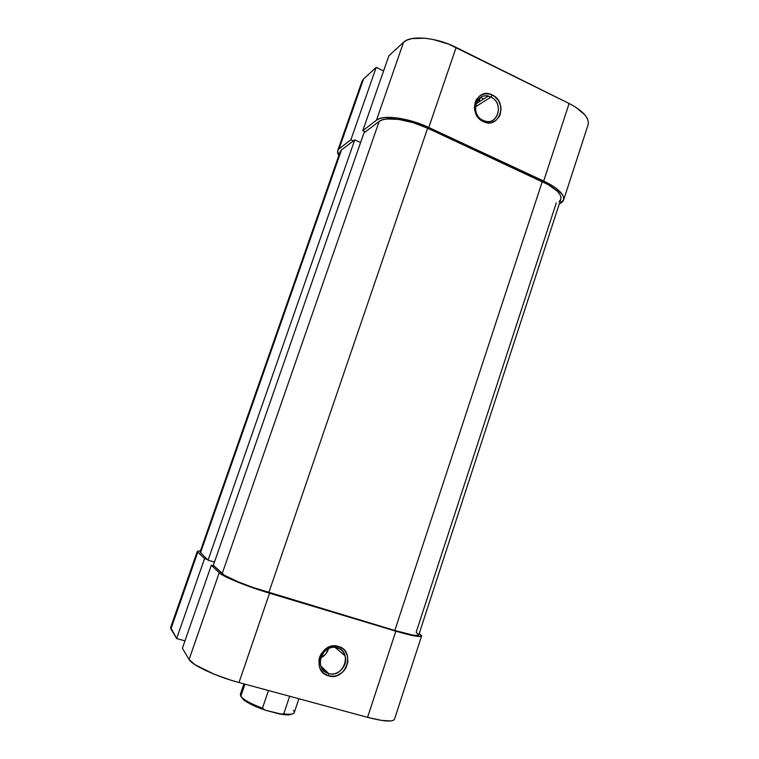 <?xml version="1.0" encoding="UTF-8"?>
<svg xmlns="http://www.w3.org/2000/svg" width="759" height="759" viewBox="0 0 759 759"><rect width="100%" height="100%" fill="white"/><g stroke="black" fill="none" stroke-linecap="round" stroke-linejoin="round"><path stroke-width="1.14" d="M483.103 120.368C496.993 127.597 505.105 103.338 490.94 97.105L492.259 94.97C508.464 102.104 499.185 129.865 483.303 121.592L483.103 120.368C470.428 115.036 475.039 92.883 488.122 96.156L490.94 97.105C503.976 102.74 498.426 125.425 485.029 121.089L483.103 120.368L483.303 121.592L488.435 122.863L491.016 122.664L495.693 120.643L499.156 116.744L500.266 114.267L501.016 108.736L500.636 105.89L498.435 100.567L494.612 96.412L489.735 94.04L484.546 93.822L479.83 95.814L476.329 99.714L475.2 102.209L474.432 107.787L474.821 110.653L477.06 116.004L480.931 120.169L483.303 121.592C466.88 114.524 476.386 86.45 492.259 94.97L490.94 97.105L475.381 106.858L490.94 97.105C477.069 89.685 468.768 114.182 483.103 120.368M480.229 97.759L478.768 102.076M483.578 99.031L480.646 97.475M337.689 150.662L338.808 155.576L337.632 153.024L337.689 150.68L339.093 148.811L363.552 78.983L376.198 67.38L350.905 139.76L339.093 148.811L350.905 139.76L353.419 140.889L350.905 139.76L376.198 67.38L363.552 78.983L361.986 81.308L337.689 150.662L339.093 148.811L363.552 78.983L361.996 81.289M428.769 127.474L456.14 47.428L569.127 103.499L543.672 181.031L428.769 127.474L550.142 184.371L555.569 187.852L562.485 194.646L563.747 197.691L563.491 200.338L561.755 202.492L559.317 203.839L563.605 200.006C564.705 194.437 558.055 188.109 543.672 181.031L569.127 103.499L448.522 44.06L432.592 39.364L424.955 38.225L411.938 38.586L407.071 40.047L403.56 42.267L388.893 55.73L403.56 42.267L376.483 120.169L379.832 118.499L384.557 117.55L397.403 117.977L413.019 121.468L428.769 127.474L456.14 47.428C436.245 37.286 410.6 34.99 403.56 42.267L376.483 120.169L362.774 130.681L376.483 120.169C383.029 114.448 408.522 117.816 428.769 127.474M588.092 124.837L588.396 122.028L587.324 118.48L584.743 114.694L575.474 107.047L569.127 103.499C583.254 110.975 589.582 118.072 588.102 124.799L563.605 200.006M383.599 70.91L376.198 67.38L383.599 70.91M365.364 131.857L362.774 130.681L388.893 55.73L362.774 130.681L365.364 131.857M363.95 132.92L213.355 565.265L222.159 573.671L379.168 121.412L363.95 132.92L379.168 121.412L222.159 573.671C225.423 577.172 248.098 586.432 268.828 592.608L427.649 128.205C408.902 119.267 385.297 116.127 379.168 121.412L382.289 119.865L386.682 118.992L398.608 119.4L413.067 122.645L427.649 128.205L268.828 592.608L394.813 630.492C409.623 634.837 417.602 636.308 418.769 634.904L415.79 635.406L412.213 634.922L394.813 630.492L542.277 181.581L394.813 630.492L253.288 587.551L238.848 582.125L224.313 575.246L213.355 565.265L363.95 132.92M560.825 199.219C561.831 194.038 555.645 188.156 542.277 181.581L427.649 128.205L548.283 184.674L557.191 191.116L559.763 194.209L560.939 197.036L560.816 199.237L418.769 634.904M556.262 202.995L416.15 632.294L418.788 634.809M341.522 149.893L340.193 151.629L341.522 149.893L200.452 552.941L341.522 149.893L354.738 139.893L341.522 149.893M200.006 552.087L208.051 560.199L354.738 139.893L360.601 142.54L354.738 139.893L208.051 560.199L214.446 562.144L208.051 560.199L200.006 552.087L340.193 151.629M560.721 199.494L559.127 201.505M337.214 647.816C321.977 642.674 312.888 669.77 328.647 673.518L328.552 675.861C310.497 671.573 320.924 640.53 338.362 646.431L337.214 647.816C341.171 649.078 343.808 651.744 345.117 655.814C348.4 665.349 338.002 676.601 328.647 673.518C324.472 672.208 321.759 669.362 320.516 664.998C317.66 655.415 328.125 644.714 337.214 647.816L338.362 646.431L332.727 646.013L327.186 647.911L324.71 649.647L320.858 654.372L319.634 657.171L318.932 660.131L319.226 666.051L320.203 668.783L323.628 673.252L328.552 675.861L334.197 676.212L337.034 675.519L342.167 672.531L344.273 670.349L345.962 667.825L347.869 662.104L347.584 656.241L345.155 651.108L343.239 649.068L338.362 646.431C356.17 650.824 346.019 681.478 328.552 675.861L328.647 673.518L320.858 666.136L328.647 673.518C343.903 678.451 352.783 651.649 337.214 647.816M323.495 670.434L323.951 669.068L323.495 670.434M211.334 565.18L182.397 648.224L189.086 659.467L219.209 572.779L211.334 565.18L214.171 566.043L211.334 565.18L182.397 648.224L189.086 659.467L194.864 664.599L213.867 674.077L230.508 680.055L239 682.54L269.54 593.206L395.847 631.175L367.555 717.34L239 682.54L367.555 717.34L381.454 720.386L390.904 720.946L393.494 720.272L394.5 719.2L421.624 635.919C420.382 637.427 411.786 635.852 395.847 631.175L252.756 587.741L225.366 576.612L219.209 572.779L211.334 565.18M170.642 627.465L176.638 638.537L184.959 640.862L176.638 638.537L204.55 558.633L197.814 552.135L197.349 551.224L200.452 550.816L197.349 551.233L197.814 552.135L170.917 628.936L176.638 638.537L204.55 558.633L197.814 552.135L170.917 628.936L170.633 627.475L197.349 551.233M421.624 635.919L419.262 633.404L421.643 635.805L418.446 636.469L409.424 634.856L395.847 631.175L367.555 717.34C383.798 721.524 392.782 722.151 394.49 719.209M207.283 559.468L204.55 558.633L207.283 559.468M327.205 673.015L328.267 673.157L327.205 673.015M239 682.54L269.54 593.206C247.14 586.546 222.653 576.536 219.209 572.779L189.086 659.467C191.904 665.131 216.173 676.487 239 682.54M320.659 657.863C324.681 656.004 327.309 652.901 328.533 648.556L325.82 653.945L320.659 657.863M293.41 710.31C295.365 712.815 294.008 714.134 289.331 714.266L280.185 714.143L288.031 714.959L292.395 713.925L289.065 714.921L283.619 714.665L265.289 710.206L280.185 714.143L283.752 713.83C290.042 714.665 293.534 714.266 294.226 712.635L298.885 698.754M262.472 708.194L268.458 690.519L262.472 708.194C253.8 704.978 247.377 701.8 243.212 698.65L240.802 696.288C243.696 699.874 250.916 703.84 262.472 708.194L265.289 710.206L262.472 708.194M244.948 684.153L240.802 696.288L244.948 684.153M240.992 696.572L244.502 700.51L249.863 703.754L265.289 710.206C255.631 706.876 248.468 703.47 243.819 699.997L243.212 698.65M289.663 696.259L283.752 713.83L289.663 696.259M243.895 683.868L240.309 694.381L240.802 696.288M240.982 696.525L243.819 699.997M475.893 103.888L488.122 96.156M335.174 647.418L345.117 655.814M289.331 714.266L288.031 714.959"/></g></svg>
